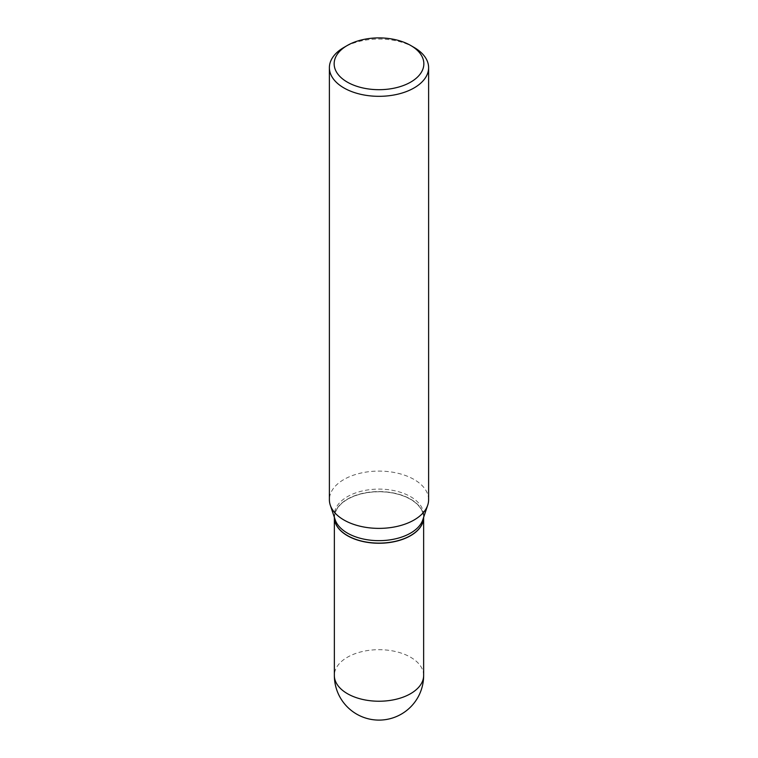<?xml version="1.0" encoding="UTF-8"?>
<svg xmlns="http://www.w3.org/2000/svg" width="758" height="758" viewBox="0 0 758 758"><rect width="100%" height="100%" fill="white"/><g stroke="black" fill="none" stroke-linecap="round" stroke-linejoin="round"><path stroke-width="0.57" stroke-dasharray="3.79 2.84" d="M423.646 517.411A44.646 25.772 0 0 0 410.571 499.247A44.646 25.772 0 0 0 361.964 493.647A44.646 25.772 0 0 0 334.354 517.411M422.831 519.761A44.646 25.772 0 0 0 423.646 514.881L423.646 517.344A44.646 25.772 0 0 0 396.083 493.534A44.646 25.772 0 0 0 347.429 499.115A44.646 25.772 0 0 0 334.354 517.344L334.354 514.881A44.646 25.772 0 0 0 335.169 519.761M423.646 514.881A44.646 25.772 0 0 0 396.083 491.07A44.646 25.772 0 0 0 347.429 496.661A44.646 25.772 0 0 0 334.354 514.881M410.457 535.631A44.485 25.687 0 0 0 410.457 499.314A44.485 25.687 0 0 0 347.543 499.314A44.485 25.687 0 0 0 347.486 535.603M428.611 499.74A49.611 28.643 0 0 0 397.988 473.276A49.611 28.643 0 0 0 343.924 479.482A49.611 28.643 0 0 0 329.389 499.74M414.076 47.432A49.611 28.643 0 0 0 343.924 47.432M423.646 675.454A44.646 25.772 0 0 0 410.571 657.233A44.646 25.772 0 0 0 347.429 657.233A44.646 25.772 0 0 0 334.354 675.454"/><path stroke-width="1.14" d="M334.354 517.411A44.646 25.772 0 0 0 334.354 517.477A44.646 25.772 0 0 0 347.429 535.698A44.646 25.772 0 0 0 396.083 541.288A44.646 25.772 0 0 0 423.646 517.477A44.646 25.772 0 0 0 423.646 517.411M334.354 517.344A44.646 25.772 0 0 0 347.429 535.565A44.646 25.772 0 0 0 410.571 535.565L410.571 535.565A44.646 25.772 0 0 0 423.646 517.344M343.924 47.432L347.287 45.48L343.924 47.432A49.611 28.643 0 0 0 329.389 67.68L329.389 499.74A49.611 28.643 0 0 0 330.289 505.169L335.169 519.761A44.646 25.772 0 0 0 365.915 539.525A44.646 25.772 0 0 0 410.571 533.101A44.646 25.772 0 0 0 422.831 519.761L427.711 505.169A49.611 28.643 0 0 0 428.611 499.74L428.611 67.68A49.611 28.643 0 0 0 414.076 47.432L410.713 45.48A44.845 25.895 0 0 0 347.287 45.48L347.287 45.48A44.845 25.895 0 0 0 347.287 82.101A44.845 25.895 0 0 0 410.713 82.101A44.845 25.895 0 0 0 410.713 45.48M347.486 535.603A44.485 25.687 0 0 0 347.543 535.631A44.485 25.687 0 0 0 410.457 535.631L410.457 535.631M329.389 67.68A49.611 28.643 0 0 0 360.012 94.144A49.611 28.643 0 0 0 414.076 87.937A49.611 28.643 0 0 0 428.611 67.68M330.289 505.169A49.611 28.643 0 0 0 364.465 527.123A49.611 28.643 0 0 0 414.076 519.997A49.611 28.643 0 0 0 427.711 505.169M423.646 675.454A44.646 44.646 0 0 1 401.323 714.121A44.646 44.646 0 0 1 334.354 675.454A44.646 25.772 0 0 0 347.429 693.684A44.646 25.772 0 0 0 410.571 693.684A44.646 25.772 0 0 0 423.646 675.454L423.646 517.477M334.354 675.454L334.354 517.477"/></g></svg>
